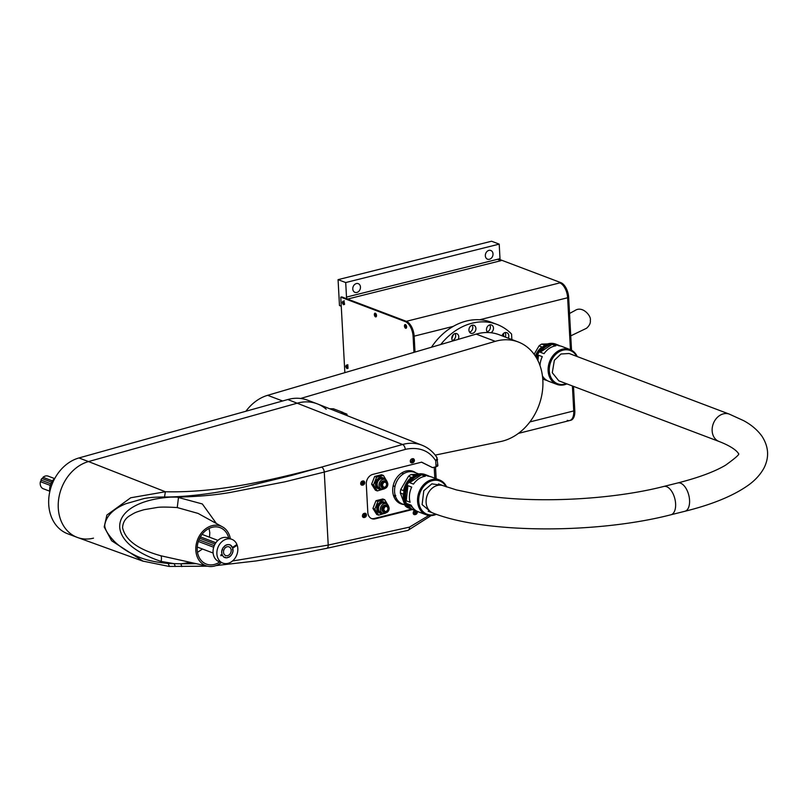 <?xml version="1.0" encoding="UTF-8"?>
<svg xmlns="http://www.w3.org/2000/svg" width="808" height="808" viewBox="0 0 808 808"><rect width="100%" height="100%" fill="white"/><g stroke="black" fill="none" stroke-linecap="round" stroke-linejoin="round"><path stroke-width="1.21" d="M413.959 352.369L413.1 336.421A12.706 6.706 -104.1 0 0 405.273 321.584L340.764 297.162L341.814 296.91L406.323 321.321L347.551 299.071A1.697 0.889 75.9 0 1 346.501 297.091L499.99 258.681A1.697 0.889 -104.1 0 0 501.031 260.661L497.465 259.307M479.639 319.766L567.63 297.748L570.438 349.692L567.63 297.748A12.706 6.706 -104.1 0 0 559.803 282.901L406.323 321.321A12.706 6.706 75.9 0 1 414.14 336.158L415.009 352.056L414.14 336.158A12.706 6.706 -104.1 0 0 406.323 321.321L405.273 321.584M341.279 306.515A3.384 1.788 -104.1 0 0 340.431 305.889L339.471 305.525L338.067 279.649L345.713 282.548L346.501 297.091M343.844 301.515A1.394 0.737 -104.1 0 0 343.754 302.838A1.394 0.737 -104.1 0 0 344.461 303.959M405.959 325.028A1.394 0.737 -104.1 0 0 405.869 326.351A1.394 0.737 -104.1 0 0 406.576 327.472M347.854 365.206L347.995 367.872M375.861 313.635A1.394 0.737 -104.1 0 0 375.76 314.958A1.394 0.737 -104.1 0 0 376.467 316.079M573.488 386.375L574.801 410.676L573.751 410.939A12.706 6.706 75.9 0 1 569.67 420.544A12.706 6.706 -104.1 0 0 573.751 410.939L572.407 385.961L573.751 410.939L529.896 421.917M338.067 279.649L491.557 241.228L499.203 244.127L499.99 258.681M356.863 292.456A4.656 3.717 -69.3 0 1 354.975 292.365A4.656 3.717 -69.3 0 1 353.147 286.699A4.656 3.717 -69.3 0 1 358.267 283.659A4.656 3.717 -69.3 0 1 360.398 288.193A4.656 3.717 -69.3 0 1 356.863 292.456M489.416 259.277A4.656 3.717 -69.3 0 1 487.527 259.186A4.656 3.717 -69.3 0 1 485.699 253.52A4.656 3.717 -69.3 0 1 490.82 250.48A4.656 3.717 -69.3 0 1 492.951 255.015A4.656 3.717 -69.3 0 1 489.416 259.277M499.203 244.127L345.713 282.548M375.336 313.221A1.909 1.01 75.9 0 1 376.478 315.12A1.909 1.01 75.9 0 1 375.892 316.887A1.909 1.01 75.9 0 1 374.457 315.282A1.909 1.01 75.9 0 1 374.973 313.191A1.909 1.01 75.9 0 1 375.336 313.221M343.319 301.101C344.774 302.838 344.834 304.05 343.521 304.737C342.067 303 341.996 301.788 343.319 301.101M346.784 364.974C348.228 366.711 348.299 367.933 346.975 368.62C345.521 366.882 345.46 365.671 346.784 364.974M405.434 324.614A1.909 1.01 75.9 0 1 406.576 326.513A1.909 1.01 75.9 0 1 406 328.28A1.909 1.01 75.9 0 1 404.555 326.674A1.909 1.01 75.9 0 1 405.071 324.584A1.909 1.01 75.9 0 1 405.434 324.614M340.764 297.162L344.854 372.65M375.569 313.353A1.909 1.01 -104.1 0 0 376.346 316.473M405.666 324.745A1.909 1.01 -104.1 0 0 406.444 327.866M344.561 304.485C343.107 302.737 343.046 301.525 344.37 300.839M348.026 368.357C346.571 366.62 346.501 365.408 347.824 364.711M567.246 420.352A12.706 6.706 -104.1 0 0 569.67 420.544L518.423 433.381M560.843 282.638A12.706 6.706 -104.1 0 1 568.67 297.485L567.63 297.748A12.706 6.706 -104.1 0 0 559.803 282.901L560.843 282.638L500.223 259.691M568.67 297.485L571.529 350.218M569.67 420.544L570.721 420.291A12.706 6.706 -104.1 0 0 574.801 410.676M570.751 335.855L586.547 328.26C589.507 325.624 590.759 322.947 590.295 320.261C591.628 316.342 582.659 305.454 575.104 310.454L569.539 313.474M452.823 340.956A4.232 3.373 -69.3 0 1 452.419 335.774A4.232 3.373 -69.3 0 1 456.783 333.664A4.232 3.373 -69.3 0 1 458.186 339.39M472.64 333.32A4.232 3.373 -69.3 0 1 470.923 333.239A4.232 3.373 -69.3 0 1 469.266 328.088A4.232 3.373 -69.3 0 1 473.922 325.321A4.232 3.373 -69.3 0 1 475.851 329.442A4.232 3.373 -69.3 0 1 472.64 333.32M487.83 332.532A4.232 3.373 -69.3 0 1 487.022 327.301A4.232 3.373 -69.3 0 1 491.486 324.978A4.232 3.373 -69.3 0 1 493.466 328.704A4.232 3.373 -69.3 0 1 490.87 332.734M502.031 335.835A4.232 3.373 -69.3 0 1 506.818 332.684A4.232 3.373 -69.3 0 1 508.323 338.209M511.868 339.552L511.565 334.037A61.388 48.955 110.7 0 0 497.001 324.422A61.388 48.955 110.7 0 0 440.764 344.501M452.43 340.481A4.232 3.373 110.7 0 0 455.338 337.643A4.232 3.373 110.7 0 0 455.035 333.583M469.559 332.139A4.232 3.373 110.7 0 0 472.468 329.3A4.232 3.373 110.7 0 0 472.175 325.24M487.133 331.795A4.232 3.373 110.7 0 0 490.042 328.957A4.232 3.373 110.7 0 0 489.739 324.897M505.212 337.037A4.232 3.373 110.7 0 0 505.071 332.613M497.001 324.422L491.264 322.251A61.388 48.955 110.7 0 0 431.482 347.228M451.813 338.724L453.409 334.502M503.778 336.492L503.445 333.522M566.923 383.891A18.624 14.857 -69.3 0 1 564.438 384.749A18.624 14.857 -69.3 0 1 556.884 384.386A18.624 14.857 -69.3 0 1 548.369 366.236A18.624 14.857 -69.3 0 1 562.509 349.177A18.624 14.857 -69.3 0 1 570.064 349.541A18.624 14.857 -69.3 0 1 577.265 356.57M570.064 349.541L561.944 346.47A18.624 14.857 110.7 0 0 558.752 345.743L554.924 344.299A18.624 14.857 -69.3 0 1 558.126 345.026L557.166 344.663A18.624 14.857 110.7 0 0 536.361 357.712M542.764 378.962A18.624 14.857 110.7 0 0 543.976 379.507L544.935 379.861A18.624 14.857 -69.3 0 1 542.744 378.77M546.905 380.427A18.624 14.857 -69.3 0 1 544.935 379.861M542.451 375.962A18.624 14.857 110.7 0 0 548.753 381.315L556.884 384.386M537.057 358.924A18.624 14.857 -69.3 0 1 538.492 355.217L542.309 356.661A18.624 14.857 110.7 0 0 539.996 365.57M544.057 353.672L540.239 352.227A18.624 14.857 -69.3 0 1 552.066 344.37L555.884 345.814A18.624 14.857 110.7 0 0 544.057 353.672M558.126 345.026A18.624 14.857 -69.3 0 1 559.974 345.915M566.347 383.669A17.786 14.18 -69.3 0 1 549.369 371.67A17.786 14.18 -69.3 0 1 563.035 350.167A17.786 14.18 -69.3 0 1 576.69 356.348M542.521 376.579L543.178 377.043M538.492 355.217L537.906 360.57M552.066 344.37L540.239 352.227M569.145 353.5L560.984 353.995L554.369 360.277L552.278 372.72L558.813 380.821M543.501 379.316A18.624 14.857 -69.3 0 1 543.026 379.144A18.624 14.857 -69.3 0 1 542.764 379.043A18.624 14.857 110.7 0 0 542.784 379.053L543.026 379.144M535.684 356.581A18.624 14.857 -69.3 0 1 556.207 344.299A18.624 14.857 -69.3 0 1 556.682 344.491M555.975 344.208A18.624 14.857 110.7 0 0 555.732 344.117A18.624 14.857 110.7 0 0 544.582 345.157L541.714 344.077A18.624 14.857 110.7 0 0 539.057 345.844L541.915 346.935A18.624 14.857 110.7 0 0 535.34 356.045M539.057 345.844L534.118 354.288M547.531 343.925L541.714 344.077M436.411 514.302A18.624 14.857 -69.3 0 1 433.856 515.191A18.624 14.857 -69.3 0 1 426.301 514.827A18.624 14.857 -69.3 0 1 417.797 496.668A18.624 14.857 -69.3 0 1 431.937 479.619A18.624 14.857 -69.3 0 1 439.491 479.982A18.624 14.857 -69.3 0 1 446.652 486.931M439.491 479.982L431.371 476.902A18.624 14.857 110.7 0 0 428.169 476.175L424.341 474.73A18.624 14.857 -69.3 0 1 427.543 475.457L426.594 475.094A18.624 14.857 110.7 0 0 406.101 487.264A18.624 14.857 110.7 0 0 413.403 509.939L414.353 510.303A18.624 14.857 -69.3 0 1 407.373 503.727L411.191 505.182A18.624 14.857 110.7 0 0 418.18 511.747L426.301 514.827M416.332 510.858A18.624 14.857 -69.3 0 1 414.353 510.303M410.09 502.263L406.262 500.809A18.624 14.857 -69.3 0 1 407.909 485.648L411.726 487.103A18.624 14.857 110.7 0 0 410.09 502.263M413.484 484.113L409.656 482.659A18.624 14.857 -69.3 0 1 421.483 474.801L425.311 476.245A18.624 14.857 110.7 0 0 413.484 484.113M427.543 475.457A18.624 14.857 -69.3 0 1 429.391 476.346M435.815 514.09A17.786 14.18 -69.3 0 1 418.786 502.132A17.786 14.18 -69.3 0 1 432.452 480.609A17.786 14.18 -69.3 0 1 446.077 486.739M407.373 503.727L412.605 507.485M407.909 485.648L406.262 500.809M421.483 474.801L409.656 482.659M440.804 485.164L431.856 483.851L423.796 490.709L422.119 504.626L430.714 511.817M412.928 509.747A18.624 14.857 -69.3 0 1 412.444 509.575A18.624 14.857 -69.3 0 1 405.151 486.901A18.624 14.857 -69.3 0 1 425.634 474.74A18.624 14.857 -69.3 0 1 426.109 474.922M425.392 474.649A18.624 14.857 110.7 0 0 425.159 474.559A18.624 14.857 110.7 0 0 413.999 475.599L411.141 474.508A18.624 14.857 110.7 0 0 408.474 476.286L411.343 477.366A18.624 14.857 110.7 0 0 403.566 490.658L400.697 489.567A18.624 14.857 110.7 0 0 400.324 492.981L403.192 494.072A18.624 14.857 110.7 0 0 408.121 507.03L405.252 505.949A18.624 14.857 110.7 0 0 407.545 507.596L410.413 508.676A18.624 14.857 110.7 0 0 411.969 509.394A18.624 14.857 110.7 0 0 412.211 509.484M408.474 476.286L400.697 489.567M411.141 474.508L416.958 474.367M405.252 505.949L400.324 492.981M418.766 473.953L414.524 472.337A16.938 13.504 110.7 0 0 395.9 483.396A16.938 13.504 110.7 0 0 402.536 504.02L404.859 504.899M435.219 455.106L500.718 441.532A52.5 41.865 110.7 0 0 541.986 394.041A52.5 41.865 110.7 0 0 518.17 341.946A52.5 41.865 110.7 0 0 495.284 341.34L300.616 398.475M518.17 341.946L499.061 334.704A52.5 41.865 110.7 0 0 476.175 334.108L267.64 395.314A43.188 34.441 110.7 0 0 245.905 411.252M227.109 546.764A4.656 3.717 110.7 0 0 223.584 551.026A4.656 3.717 110.7 0 0 225.705 555.561A4.656 3.717 110.7 0 0 230.825 552.52A4.656 3.717 110.7 0 0 229.007 546.854A4.656 3.717 110.7 0 0 227.109 546.764A4.656 3.717 -69.3 0 1 230.795 552.601A4.656 3.717 -69.3 0 1 224.149 554.268A4.656 3.717 -69.3 0 1 227.109 546.764M49.702 491.183L42.986 488.638A6.777 5.403 -69.3 0 1 40.4 481.669A1.182 0.939 110.7 0 0 40.945 480.063A6.777 5.403 -69.3 0 1 41.875 478.488A1.182 0.939 110.7 0 0 42.996 477.306A6.777 5.403 -69.3 0 1 48.187 476.144L54.5 478.538M231.633 546.875L232.199 547.087A1.182 0.939 -69.3 0 1 231.351 545.925A6.777 5.403 110.7 0 0 224.563 546.036A1.182 0.939 -69.3 0 1 223.442 547.218A6.777 5.403 110.7 0 0 222.513 548.784A1.182 0.939 -69.3 0 1 221.968 550.389A6.777 5.403 110.7 0 0 224.553 557.369A1.182 0.939 -69.3 0 1 225.846 557.773A6.777 5.403 110.7 0 0 227.351 557.752A1.182 0.939 -69.3 0 1 228.735 557.298A6.777 5.403 110.7 0 0 232.946 550.228A1.182 0.939 -69.3 0 1 232.775 548.632A6.777 5.403 110.7 0 0 232.199 547.087A1.182 0.939 -69.3 0 1 231.351 545.925A6.777 5.403 110.7 0 0 229.755 544.875A6.777 5.403 110.7 0 0 224.563 546.036L224.563 546.036A1.182 0.939 -69.3 0 1 223.442 547.218L223.442 547.218A6.777 5.403 110.7 0 0 222.513 548.784L222.513 548.784A1.182 0.939 -69.3 0 1 221.968 550.389L221.968 550.389A6.777 5.403 110.7 0 0 224.553 557.369L224.553 557.369A1.182 0.939 -69.3 0 1 225.846 557.773L224.634 557.318M42.996 477.306L52.459 480.891M200.394 536.886L215.867 542.744M215.049 544.047L199.677 538.219M51.641 482.184L41.875 478.488M40.945 480.063L50.854 483.81M198.94 539.865L214.261 545.663M213.696 547.258L198.364 541.461M50.278 485.406L40.4 481.669M197.253 547.036L213.12 553.036M225.846 557.773A6.777 5.403 110.7 0 0 227.351 557.752A1.182 0.939 -69.3 0 1 228.735 557.298L228.321 557.146M216.403 523.523L202.333 503.96L176.962 497.102C196.586 496.738 214.261 495.203 229.987 492.496L284.84 481.831L324.271 472.064L328.22 545.087A4.232 2.262 77.5 0 1 326.745 548.319L408.01 530.361A4.232 2.262 -102.5 0 0 409.484 527.129L328.22 545.087L232.472 561.015M196.192 563.671L180.911 563.792L190.648 562.429M175.306 566.479L174.215 563.661L180.911 563.792L181.78 566.6M161.186 561.429L174.215 563.661L168.125 563.449C142.087 560.873 135.673 555.308 128.381 551.854C121.947 547.965 117.089 544.299 113.837 540.865C107.636 534.179 104.596 528.897 104.737 525.028C106.313 515.969 113.312 508.889 125.735 503.768L144.379 498.445C147.228 498.112 150.571 497.021 164.529 497.011L170.882 497.102C109.211 501.273 100.051 541.057 161.186 561.429C161.661 558.106 161.499 556.197 160.721 555.722L162.903 556.237M143.248 561.287L111.625 540.764L104.181 526.947L106.898 515.039L130.724 497.768L165.367 491.749L88.506 461.57A40.218 32.078 110.7 0 0 58.701 498.889A40.218 32.078 110.7 0 0 77.528 537.492L142.551 561.035L169.074 566.428L207.464 566.186M317.19 403.818L307.636 400.192A46.571 37.138 110.7 0 0 287.789 399.536L402.596 444.491A44.945 35.845 110.7 0 1 403.525 444.249A44.945 35.845 -69.3 0 1 422.15 445.279L317.594 403.97A46.571 37.138 110.7 0 0 297.344 403.152L88.506 461.57L78.952 457.954A40.218 32.078 110.7 0 0 49.177 495.051A40.218 32.078 110.7 0 0 67.62 533.755L77.174 537.37A40.218 32.078 -69.3 0 1 58.731 498.667A40.218 32.078 -69.3 0 1 88.506 461.57L297.344 403.152A46.571 37.138 -69.3 0 1 317.19 403.818A46.571 37.138 -69.3 0 1 326.21 409.191M221.392 562.53A21.17 16.877 -69.3 0 1 214.352 566.085A21.17 16.877 -69.3 0 1 207.606 566.216A21.17 16.877 -69.3 0 1 197.475 539.895A21.17 16.877 -69.3 0 1 222.493 526.877L198.071 513.413L177.245 507.565C166.599 506.929 159.752 506.929 156.691 507.555L144.077 509.696C134.603 512.494 135.007 512.666 129.906 515.625C125.392 518.271 122.947 522.281 122.563 527.634C126.038 543.703 145.773 551.591 160.721 555.722M364.903 517.342L364.206 517.514A2.121 1.687 -69.3 0 1 363.984 513.474L364.681 513.302A2.121 1.687 -69.3 0 1 364.903 517.342L363.954 517.12A2.262 1.808 110.7 0 0 365.236 513.262M412.858 462.721L412.161 462.903A2.121 1.687 -69.3 0 1 411.939 458.853L412.636 458.681A2.121 1.687 -69.3 0 1 412.858 462.721L411.908 462.509A2.262 1.808 110.7 0 0 413.191 458.651M417.13 511.292A2.121 1.687 -69.3 0 1 415.655 514.474L414.959 514.645A2.121 1.687 -69.3 0 1 414.746 510.606L415.029 510.535M363.156 485.002L362.449 485.174A2.121 1.687 -69.3 0 1 362.236 481.134L362.933 480.962A2.121 1.687 -69.3 0 1 363.156 485.002L362.206 484.78A2.262 1.808 110.7 0 0 363.489 480.922M436.825 458.823C438.057 459.51 437.684 460.095 435.724 460.59C434.886 460.277 428.058 445.117 406.111 449.187L324.271 472.064A4.232 2.202 74.4 0 0 321.594 467.155C275.033 478.912 220.847 493.031 165.367 491.749L164.529 497.011C185.992 497.061 216.635 493.446 245.531 486.699L291.708 475.407L402.596 444.491A4.232 2.202 -105.6 0 1 405.273 449.41M412.383 509.555L375.235 518.847A8.464 6.757 -69.3 0 1 371.832 518.696A8.464 6.757 -69.3 0 1 367.822 512.514L366.287 484.214A8.464 6.757 -69.3 0 1 372.831 474.387L421.665 462.156L432.563 467.63L436.057 466.751C438.007 466.166 438.37 465.57 437.158 464.964M393.132 485.931L394.971 486.578M363.075 517.332A2.262 1.808 110.7 0 0 363.257 517.292L363.954 517.12M411.019 462.711A2.262 1.808 110.7 0 0 411.211 462.681L411.908 462.509M413.827 514.464A2.262 1.808 110.7 0 0 414.009 514.423L414.706 514.252A2.262 1.808 110.7 0 0 416.282 510.848M361.317 484.992A2.262 1.808 110.7 0 0 361.509 484.951L362.206 484.78M436.057 466.751L435.724 460.59C437.33 458.611 437.502 457.368 436.209 456.843M432.563 467.63L421.513 462.196M371.357 518.494A8.474 6.757 110.7 0 0 374.286 518.494L375.235 518.847M411.454 509.191L374.286 518.494M170.882 497.102L176.962 497.102M222.493 526.877A21.17 16.877 -69.3 0 1 230.381 538.774M219.766 561.913A19.473 15.524 -69.3 0 1 208.06 564.59A19.473 15.524 -69.3 0 1 198.738 540.38A19.473 15.524 -69.3 0 1 221.756 528.402A19.473 15.524 -69.3 0 1 228.755 538.158M197.495 552.359L202.465 549.006M209.494 537.209L209.797 532.725L209.06 528.462M401.657 473.013L402.687 473.286M401.031 473.438L403.909 471.791M395.001 486.416L393.183 485.719M346.066 415.221L345.551 415.019M403.869 504.525A17.362 13.837 -69.3 0 1 400.879 503.839A17.362 13.837 -69.3 0 1 392.718 491.193A17.362 13.837 -69.3 0 1 413.171 471.377A17.362 13.837 -69.3 0 1 415.857 472.842M362.539 481.053A1.909 1.515 -69.3 0 1 360.802 484.386M364.297 513.393A1.909 1.515 -69.3 0 1 362.55 516.726M412.252 458.782A1.909 1.515 -69.3 0 1 410.504 462.115M415.08 510.545A1.909 1.515 -69.3 0 1 413.312 513.858M346.056 414.888A2.121 0.616 -3.1 0 0 346.975 414.322A2.121 0.616 -3.1 0 0 346.602 413.999L343.461 412.807M344.471 414.585L345.551 414.262L344.854 414.736L342.986 412.403L333.431 408.787L329.745 408.767M400.526 503.697A17.362 13.837 110.7 0 0 403.152 504.253M415.14 472.579A17.362 13.837 110.7 0 0 412.807 471.246M360.721 484.194A1.909 1.515 110.7 0 0 362.136 481.164M362.469 516.534A1.909 1.515 110.7 0 0 363.883 513.504M410.424 461.913A1.909 1.515 110.7 0 0 411.838 458.883M413.221 513.666A1.909 1.515 110.7 0 0 414.635 510.636M400.142 503.536L399.909 502.586M395.769 495.456L393.415 495.445M384.871 488.456A3.808 3.04 110.7 0 0 387.759 484.962A3.808 3.04 110.7 0 0 386.022 481.255A3.808 3.04 110.7 0 0 381.831 483.74A3.808 3.04 110.7 0 0 383.325 488.375A3.808 3.04 110.7 0 0 384.871 488.456M382.972 488.214A3.808 3.04 110.7 0 0 384.154 488.184A3.808 3.04 110.7 0 0 386.446 486.355M387.022 484.83A3.808 3.04 110.7 0 0 385.648 481.144M386.022 481.255L385.305 480.982A3.808 3.04 110.7 0 0 381.113 483.467A3.808 3.04 110.7 0 0 382.608 488.113L383.325 488.375M381.851 489.153A5.929 4.727 -69.3 0 1 381.639 489.214A5.929 4.727 -69.3 0 1 379.225 489.093L378.275 488.729A5.929 4.727 -69.3 0 1 375.952 481.517A5.929 4.727 -69.3 0 1 382.467 477.649L383.426 478.003A5.929 4.727 -69.3 0 1 385.426 479.7M387.123 481.73L383.426 475.457L376.579 477.174L373.528 484.901L377.316 490.921L384.315 488.83M379.225 489.093A5.929 4.727 -69.3 0 1 376.912 481.881A5.929 4.727 -69.3 0 1 383.426 478.003M376.579 477.174L374.67 476.447L371.609 484.184L373.528 484.901M383.426 475.457L381.507 474.74L374.67 476.447M382.618 487.577L382.861 486.941M384.81 482.012L385.032 481.447M377.316 490.921L375.407 490.193L371.609 484.184M384.992 488.426A5.08 4.05 -69.3 0 1 383.497 489.123A5.08 4.05 -69.3 0 1 381.437 489.022L379.528 488.305A5.08 4.05 -69.3 0 1 377.538 482.113A5.08 4.05 -69.3 0 1 383.123 478.801L385.042 479.518A5.08 4.05 -69.3 0 1 387.295 482.326M381.437 489.022A5.08 4.05 -69.3 0 1 379.447 482.841A5.08 4.05 -69.3 0 1 385.042 479.518M383.558 487.466A3.384 2.697 -69.3 0 1 383.416 487.507A3.384 2.697 -69.3 0 1 382.406 487.547M381.285 486.961A3.384 2.697 -69.3 0 1 380.709 483.315A3.384 2.697 -69.3 0 1 383.548 480.972M384.78 481.275A3.384 2.697 -69.3 0 1 385.588 482.093M384.618 487.608A3.384 2.697 -69.3 0 1 384.133 487.779A3.384 2.697 -69.3 0 1 382.76 487.709A3.384 2.697 -69.3 0 1 382.002 487.224M384.265 481.235A3.384 2.697 -69.3 0 1 385.153 481.376A3.384 2.697 -69.3 0 1 386.476 482.689M386.184 512.706A3.808 3.04 110.7 0 0 389.072 509.222A3.808 3.04 110.7 0 0 387.335 505.505A3.808 3.04 110.7 0 0 383.144 508A3.808 3.04 110.7 0 0 384.638 512.636A3.808 3.04 110.7 0 0 386.184 512.706M384.285 512.474A3.808 3.04 110.7 0 0 385.466 512.444A3.808 3.04 110.7 0 0 387.759 510.616M388.335 509.091A3.808 3.04 110.7 0 0 386.961 505.404M387.335 505.505L386.618 505.242A3.808 3.04 110.7 0 0 382.426 507.727A3.808 3.04 110.7 0 0 383.921 512.363L384.638 512.636M383.164 513.403A5.929 4.727 -69.3 0 1 382.952 513.464A5.929 4.727 -69.3 0 1 380.548 513.353L379.588 512.989A5.929 4.727 -69.3 0 1 377.265 505.768A5.929 4.727 -69.3 0 1 383.78 501.899L384.739 502.263A5.929 4.727 -69.3 0 1 386.739 503.96M388.436 505.98L384.739 499.718L377.892 501.425L374.841 509.161L378.639 515.171L385.628 513.08M380.548 513.353A5.929 4.727 -69.3 0 1 378.225 506.131A5.929 4.727 -69.3 0 1 384.739 502.263M377.892 501.425L375.983 500.707L372.922 508.434L374.841 509.161M384.739 499.718L382.83 498.99L375.983 500.707M383.931 511.828L384.174 511.201M386.123 506.273L386.345 505.707M378.639 515.171L376.72 514.454L372.922 508.434M386.305 512.676A5.08 4.05 -69.3 0 1 384.82 513.383A5.08 4.05 -69.3 0 1 382.75 513.282L380.841 512.555A5.08 4.05 -69.3 0 1 378.851 506.374A5.08 4.05 -69.3 0 1 384.436 503.051L386.355 503.778A5.08 4.05 -69.3 0 1 388.618 506.586M382.75 513.282A5.08 4.05 -69.3 0 1 380.76 507.101A5.08 4.05 -69.3 0 1 386.355 503.778M384.871 511.727A3.384 2.697 -69.3 0 1 384.729 511.767A3.384 2.697 -69.3 0 1 383.719 511.797M382.598 511.212A3.384 2.697 -69.3 0 1 382.022 507.576A3.384 2.697 -69.3 0 1 384.861 505.222M386.093 505.535A3.384 2.697 -69.3 0 1 386.901 506.343M385.931 511.858A3.384 2.697 -69.3 0 1 385.446 512.04A3.384 2.697 -69.3 0 1 384.073 511.969A3.384 2.697 -69.3 0 1 383.315 511.484M385.578 505.495A3.384 2.697 -69.3 0 1 386.466 505.636A3.384 2.697 -69.3 0 1 387.789 506.949M287.789 399.536L78.952 457.954M93.496 538.158A40.218 32.078 -69.3 0 1 77.174 537.37M340.511 413.029L342.986 412.403L344.046 414.423M228.735 557.298A6.777 5.403 110.7 0 0 232.946 550.228A1.182 0.939 -69.3 0 1 232.775 548.632A6.777 5.403 110.7 0 0 232.199 547.087M222.048 554.227C219.584 547.279 229.755 540.633 232.391 547.481L236.926 544.511A12.706 10.13 110.7 0 0 231.846 539.33A12.706 10.13 110.7 0 0 217.877 547.622A12.706 10.13 110.7 0 0 222.857 563.085A12.706 10.13 110.7 0 0 234.431 559.015A12.706 10.13 110.7 0 0 237.188 545.228L232.654 548.188C235.128 555.146 224.957 561.782 222.321 554.934L221.008 555.793L220.746 555.076L222.048 554.227M221.463 554.611L222.321 554.934M236.34 544.905L237.188 545.228M231.846 539.33L228.028 537.886A12.706 10.13 110.7 0 0 214.059 546.178A12.706 10.13 110.7 0 0 219.039 561.641L222.857 563.085M229.341 538.38L229.947 538.633M54.934 478.154A12.706 10.13 110.7 0 0 49.783 491.779M347.551 299.071L501.031 260.661M413.1 336.421L453.298 326.361M558.752 380.8L719.019 441.461A14.605 11.645 -69.3 0 1 712.343 427.22A14.605 11.645 -69.3 0 1 723.433 413.848A14.605 11.645 -69.3 0 1 729.361 414.14L569.095 353.48M738.431 453.662C740.148 453.904 735.856 457.752 725.554 465.206C714.494 471.731 698.577 477.639 677.771 482.952A14.605 7.706 75.9 0 1 680.568 483.164A14.605 7.706 75.9 0 1 689.305 497.748A14.605 7.706 75.9 0 1 684.871 511.282C711.474 504.697 732.24 496.274 747.148 486.022C754.43 481.063 760.015 475.134 763.883 468.236C769.428 457.419 768.761 446.703 761.883 436.108C757.298 429.846 751.188 424.685 743.552 420.614L729.361 414.14M670.913 514.777C596.405 533.987 485.194 533.755 432.977 513.05A14.605 11.645 110.7 0 1 426.311 498.819A14.605 11.645 110.7 0 1 437.401 485.446A14.605 11.645 110.7 0 1 443.319 485.729L456.48 489.931L481.164 495.082C533.391 503.717 610.868 500.071 663.822 486.436A14.605 7.706 75.9 0 1 666.61 486.658A14.605 7.706 75.9 0 1 675.347 501.243A14.605 7.706 75.9 0 1 670.913 514.777L684.871 511.282M476.175 334.108L495.284 341.34M282.618 400.98L267.64 395.314M326.745 548.319L299.152 553.813L256.116 560.944L215.918 565.61M168.125 563.449L169.397 566.277M428.836 515.474L409.484 527.129M177.245 507.565L178.528 497.152M363.257 517.292L364.206 517.514M411.211 462.681L412.161 462.903M414.009 514.423L414.959 514.645M415.655 514.474L414.706 514.252M361.509 484.951L362.449 485.174M434.199 467.216L434.795 478.205M396.576 498.778L395.173 499.132M395.546 496.546L394.011 496.93M384.345 482.315A2.545 2.03 -69.3 0 1 385.376 482.366A2.545 2.03 -69.3 0 1 386.375 485.457A2.545 2.03 -69.3 0 1 383.578 487.123A2.545 2.03 -69.3 0 1 382.386 485.265A2.545 2.03 -69.3 0 1 384.345 482.315M382.305 485.406A2.879 2.293 110.7 0 0 385.992 486.901A2.879 2.293 110.7 0 0 385.729 482.144A2.879 2.293 110.7 0 0 382.305 485.406M385.669 506.576A2.545 2.03 -69.3 0 1 386.699 506.626A2.545 2.03 -69.3 0 1 387.689 509.717A2.545 2.03 -69.3 0 1 384.891 511.373A2.545 2.03 -69.3 0 1 383.699 509.525A2.545 2.03 -69.3 0 1 385.669 506.576M383.618 509.666A2.879 2.293 110.7 0 0 387.305 511.161A2.879 2.293 110.7 0 0 387.042 506.394A2.879 2.293 110.7 0 0 383.618 509.666M719.019 441.461C737.482 448.591 739.067 454.662 738.431 453.763M663.822 486.436L677.771 482.952M443.319 485.729L438.512 483.911M432.977 513.05L428.179 511.232M202.04 534.381L217.918 540.39M431.179 515.585L408.01 530.361M162.873 556.227L207.606 566.216M437.896 465.61L436.845 457.328C433.048 451.723 428.149 447.703 422.15 445.279M435.512 466.883L436.158 478.72M346.975 414.322L347.036 415.605M381.659 486.386L382.76 486.81M383.457 481.639L384.558 482.063M383.578 487.123L382.447 485.315C383.073 482.81 384.053 481.831 385.376 482.366M385.153 481.376L384.568 481.154M382.76 487.709L382.174 487.487M382.972 510.646L384.073 511.07M384.77 505.899L385.87 506.313M384.891 511.373L383.76 509.575C384.386 507.071 385.365 506.081 386.699 506.626M386.466 505.636L385.881 505.414M384.073 511.969L383.487 511.747"/></g></svg>
